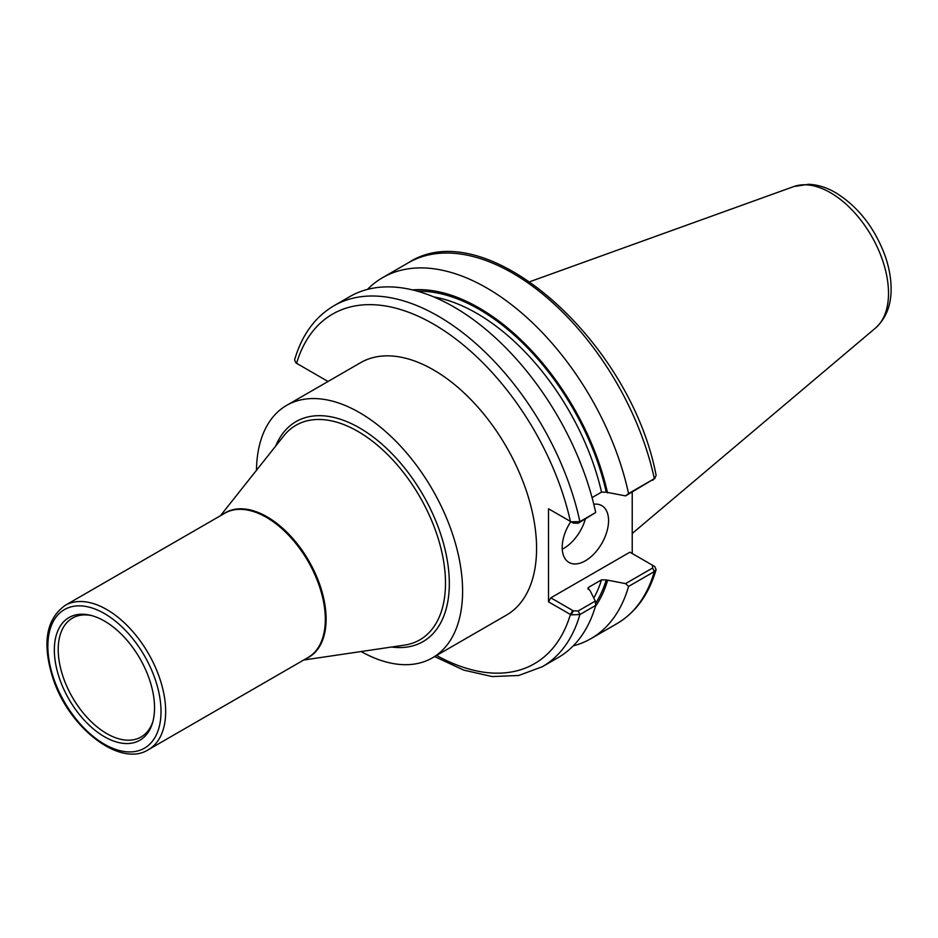 <?xml version="1.0" encoding="UTF-8"?>
<svg xmlns="http://www.w3.org/2000/svg" width="938" height="938" viewBox="0 0 938 938"><rect width="100%" height="100%" fill="white"/><g stroke="black" fill="none" stroke-linecap="round" stroke-linejoin="round"><path stroke-width="1.41" d="M361.083 651.535A145.765 84.162 -120 0 0 432.406 657.866A145.765 84.162 -120 0 0 462.598 591.128A145.765 84.162 -120 0 0 398.967 444.436A145.765 84.162 -120 0 0 286.629 405.38A145.765 84.162 -120 0 0 256.461 470.301M286.629 405.38L360.602 362.678A145.765 84.162 60 0 1 472.94 401.722A145.765 84.162 60 0 1 536.571 548.425A145.765 84.162 60 0 1 506.379 615.152L432.406 657.866M154.536 707.815A70.842 40.909 -120 0 0 90.2 615.211A70.842 40.909 -120 0 0 54.345 649.964A70.842 40.909 -120 0 0 97.247 731.98A70.842 40.909 -120 0 0 152.472 723.057A70.842 40.909 -120 0 0 154.536 707.815M91.596 615.562A68.638 39.63 -120 0 0 74.172 617.204A68.638 39.63 -120 0 0 58.215 649.53A68.638 39.63 -120 0 0 89.298 719.763A68.638 39.63 -120 0 0 142.728 735.943A68.638 39.63 -120 0 0 152.859 721.674M632.224 492.051L632.224 553.526M592.066 497.586L601.528 492.133L606.265 492.192L625.564 495.897L654.337 478.673A208.412 120.322 -120 0 0 408.358 262.781C485.79 211.847 630.746 341.115 656.131 475.484L654.337 478.673L628.554 493.552A208.412 120.322 -120 0 0 382.587 277.66A208.412 120.322 -120 0 0 367.462 289.396M607.531 492.919A189.464 109.394 -120 0 0 412.591 289.912M628.554 493.552L625.564 495.897M573.259 645.86A208.412 120.322 -120 0 0 590.987 638.626A208.412 120.322 -120 0 0 628.554 586.438L654.337 571.559L656.108 569.577L654.736 566.575L652.473 565.215M625.564 583.612L606.265 579.907L601.528 579.848L588.771 587.211L587.892 588.196L590.143 590.682L595.29 601.094L578.195 610.966L573.388 610.873L550.829 597.834L629.902 552.189L652.461 565.215L652.637 567.994L625.564 583.612L628.554 586.438M595.384 606.511A189.464 109.394 -120 0 0 607.531 580.645M571.113 521.786L573.388 523.146L578.195 523.24L595.7 512.523L579.895 521.645L571.113 521.786L548.507 508.783L548.507 601.856L571.113 614.859L579.895 614.531L595.7 605.409L595.29 601.094M434.611 656.588L463.782 670.131L492.157 676.568L518.737 675.477L542.328 666.719L558.133 657.597A208.412 120.322 -120 0 0 595.7 605.409M328.019 381.485L295.951 362.924L294.591 359.922C301.813 335.089 314.922 317.032 333.928 305.753A208.412 120.322 -120 0 1 579.895 521.645L578.195 523.24M595.7 512.523A208.412 120.322 -120 0 0 349.733 296.631L333.928 305.753M550.829 510.12L548.507 508.783M296.572 363.323L298.859 364.648L296.572 363.323A201.846 116.535 -120 0 1 433.497 324.102A201.846 116.535 -120 0 1 570.41 521.422L573.388 523.146M652.637 480.268L655.146 478.087M573.388 610.873L571.113 614.859M548.507 601.856L550.829 597.834M654.736 566.575L652.461 565.215M562.237 549.199A32.795 18.936 120 0 0 585.335 519.124M593.789 504.222A32.795 18.936 -60 0 1 601.774 505.629A32.795 18.936 -60 0 1 608.563 520.649A32.795 18.936 -60 0 1 594.246 553.643A32.795 18.936 -60 0 1 568.979 562.437A32.795 18.936 -60 0 1 562.19 547.417A32.795 18.936 -60 0 1 570.785 521.645M391.65 647.009A127.017 73.328 -120 0 0 449.325 583.471A127.017 73.328 -120 0 0 359.524 427.916A127.017 73.328 -120 0 0 275.655 446.101M303.713 660.024L404.489 645.121A123.886 71.523 -120 0 0 445.491 583.131A123.886 71.523 -120 0 0 357.894 431.41A123.886 71.523 -120 0 0 283.722 435.936L220.418 515.748M306.234 658.57A83.447 48.178 -120 0 0 326.107 619.045A83.447 48.178 -120 0 0 267.107 516.838A83.447 48.178 -120 0 0 222.939 514.294M148.403 749.685L308.051 657.515A83.294 48.096 -120 0 0 325.31 619.385A83.294 48.096 -120 0 0 266.404 517.366A83.294 48.096 -120 0 0 224.757 513.238L65.109 605.409C45.962 619.279 41.952 643.726 53.103 678.76C69.119 728.052 120.134 767.8 148.403 749.685A83.294 48.096 -120 0 0 165.663 711.555A83.294 48.096 -120 0 0 106.756 609.536A83.294 48.096 -120 0 0 65.109 605.409M161.019 711.555A80.023 46.197 -120 0 0 104.446 613.558A80.023 46.197 -120 0 0 47.861 646.223A80.023 46.197 -120 0 0 104.446 744.221A80.023 46.197 -120 0 0 161.019 711.555M656.108 569.577C648.885 594.411 635.765 612.467 616.77 623.747A208.412 120.322 -120 0 0 654.337 571.559L652.637 567.994M542.328 666.719A208.412 120.322 -120 0 0 579.895 614.531L578.195 610.966M436.569 655.463A201.846 116.535 -120 0 0 570.41 614.507L572.731 610.486M588.103 589.287A184.469 106.498 -120 0 0 588.771 587.211M593.777 598.01A184.469 106.498 -120 0 0 601.528 579.848M595.513 603.427A187.741 108.398 -120 0 0 606.265 579.907M606.265 492.192A187.741 108.398 -120 0 0 417.668 291.249M601.528 492.133A184.469 106.498 -120 0 0 433.86 296.947M888.509 293.266A82.122 47.416 -120 0 0 830.435 192.689A82.122 47.416 -120 0 0 793.818 186.556L808.556 184.294C817.678 184.68 826.718 187.483 835.652 192.7C857.848 206.454 874.204 227.16 884.722 254.808C888.814 266.169 890.936 277.214 891.1 287.907C891.405 304.838 886.211 318.216 875.506 328.042A82.122 47.416 -120 0 0 888.509 293.266M408.358 262.781L382.587 277.66M616.77 623.747L590.987 638.626M652.789 565.415L654.126 566.177M793.818 186.556L529.911 281.67M875.506 328.042L632.224 533.488"/></g></svg>
